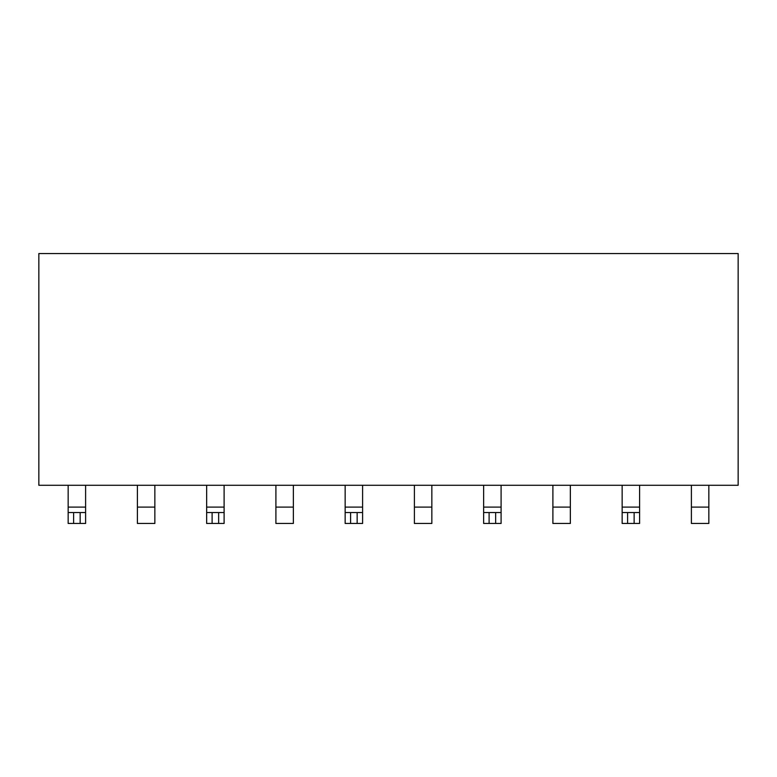 <?xml version="1.0" encoding="UTF-8"?>
<svg xmlns="http://www.w3.org/2000/svg" width="777" height="777" viewBox="0 0 777 777"><rect width="100%" height="100%" fill="white"/><g stroke="black" fill="none" stroke-linecap="round" stroke-linejoin="round"><path stroke-width="1.17" d="M38.85 485.285L738.15 485.285L738.15 253.545L38.85 253.545L38.85 485.285L38.85 253.545L738.15 253.545L738.15 485.285L38.85 485.285M362.597 507.099L345.153 507.099L345.153 512.548L362.597 512.548L362.597 485.285L362.597 512.548L357.148 512.548L357.148 523.455L345.153 523.455L350.602 523.455L350.602 512.548L345.153 512.548L345.153 523.455L345.153 507.099L362.597 507.099M691.394 523.455L708.838 523.455L708.838 507.099L691.394 507.099L691.394 523.455L691.394 507.099L708.838 507.099L708.838 485.285L708.838 523.455L691.394 523.455M639.597 507.099L622.144 507.099L622.144 512.548L639.597 512.548L639.597 485.285L639.597 512.548L634.139 512.548L634.139 523.455L622.144 523.455L627.602 523.455L627.602 512.548L622.144 512.548L622.144 523.455L622.144 507.099L639.597 507.099M552.894 523.455L570.347 523.455L570.347 507.099L552.894 507.099L552.894 523.455L552.894 507.099L570.347 507.099L570.347 485.285L570.347 523.455L552.894 523.455M501.097 507.099L483.644 507.099L483.644 512.548L501.097 512.548L501.097 485.285L501.097 512.548L495.648 512.548L495.648 523.455L483.644 523.455L489.102 523.455L489.102 512.548L483.644 512.548L483.644 523.455L483.644 507.099L501.097 507.099M414.403 523.455L431.847 523.455L431.847 507.099L414.403 507.099L414.403 523.455L414.403 507.099L431.847 507.099L431.847 485.285L431.847 523.455L414.403 523.455M275.903 523.455L293.356 523.455L293.356 507.099L275.903 507.099L275.903 523.455L275.903 507.099L293.356 507.099L293.356 485.285L293.356 523.455L275.903 523.455M224.106 507.099L206.653 507.099L206.653 512.548L224.106 512.548L224.106 485.285L224.106 512.548L218.648 512.548L218.648 523.455L206.653 523.455L212.111 523.455L212.111 512.548L206.653 512.548L206.653 523.455L206.653 507.099L224.106 507.099M137.403 523.455L154.856 523.455L154.856 507.099L137.403 507.099L137.403 523.455L137.403 507.099L154.856 507.099L154.856 485.285L154.856 523.455L137.403 523.455M85.606 507.099L68.162 507.099L68.162 512.548L85.606 512.548L85.606 485.285L85.606 512.548L80.157 512.548L80.157 523.455L68.162 523.455L73.611 523.455L73.611 512.548L68.162 512.548L68.162 523.455L68.162 507.099L85.606 507.099M362.597 523.455L357.148 523.455L362.597 523.455L362.597 512.548L362.597 523.455M639.597 523.455L634.139 523.455L639.597 523.455L639.597 512.548L639.597 523.455M501.097 523.455L495.648 523.455L501.097 523.455L501.097 512.548L501.097 523.455M224.106 523.455L218.648 523.455L224.106 523.455L224.106 512.548L224.106 523.455M85.606 523.455L80.157 523.455L85.606 523.455L85.606 512.548L85.606 523.455M350.602 523.455L357.148 523.455L357.148 512.548L350.602 512.548L350.602 523.455M627.602 523.455L634.139 523.455L634.139 512.548L627.602 512.548L627.602 523.455M489.102 523.455L495.648 523.455L495.648 512.548L489.102 512.548L489.102 523.455M212.111 523.455L218.648 523.455L218.648 512.548L212.111 512.548L212.111 523.455M73.611 523.455L80.157 523.455L80.157 512.548L73.611 512.548L73.611 523.455M345.153 485.285L345.153 507.099L345.153 485.285M691.394 485.285L691.394 507.099L691.394 485.285M622.144 485.285L622.144 507.099L622.144 485.285M552.894 485.285L552.894 507.099L552.894 485.285M483.644 485.285L483.644 507.099L483.644 485.285M414.403 485.285L414.403 507.099L414.403 485.285M275.903 485.285L275.903 507.099L275.903 485.285M206.653 485.285L206.653 507.099L206.653 485.285M137.403 485.285L137.403 507.099L137.403 485.285M68.162 485.285L68.162 507.099L68.162 485.285"/></g></svg>

